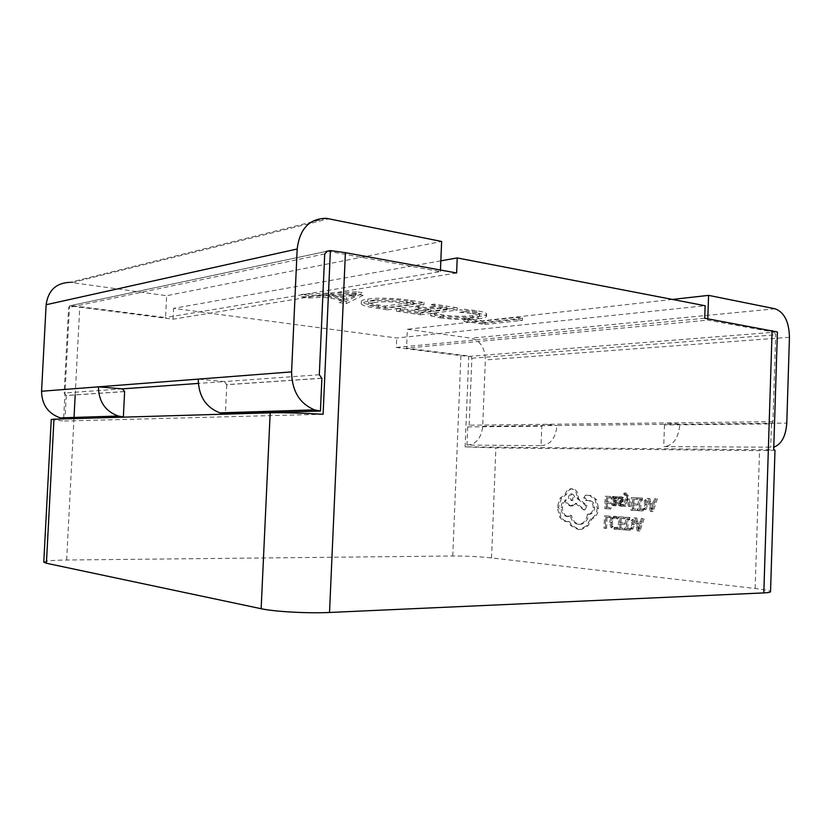 <?xml version="1.0" encoding="UTF-8"?>
<svg xmlns="http://www.w3.org/2000/svg" width="831" height="831" viewBox="0 0 831 831"><rect width="100%" height="100%" fill="white"/><g stroke="black" fill="none" stroke-linecap="round" stroke-linejoin="round"><path stroke-width="0.62" stroke-dasharray="4.16 3.12" d="M629.763 506.546L628.506 506.474L626.751 498.849L624.517 506.235L623.177 506.152L626.179 497.343L625.712 495.681L623.842 494.497L623.894 493.095L624.673 493.001L627.01 496.003L629.763 506.546L631.145 506.578L628.506 506.474M613.943 505.819L611.668 504.853L611.72 503.337L614.192 504.521L615.314 502.433L613.34 501.955L611.232 498.932L611.865 497.073L613.444 496.46L615.439 498.153L615.522 496.772L616.695 496.834L616.498 502.578L613.943 505.819L615.324 505.85L613.049 504.895L613.101 503.378L615.574 504.562L616.695 502.475L614.722 501.997L612.603 498.974L613.247 497.125L614.826 496.502L616.851 498.195L616.903 496.824L618.077 496.876L617.869 502.61L615.324 505.85M610.193 496.502L610.141 497.914L606.339 497.717L606.194 501.882L609.518 502.069L609.466 503.493L606.142 503.295L605.996 507.263L609.58 507.481L609.528 508.915L604.75 508.614L605.197 496.242L611.574 496.543L611.523 497.956L610.141 497.914M614.192 516.321L616.768 517.235L616.716 518.783L613.579 517.806L611.855 518.918L610.806 522.408L611.658 526.22L614.161 527.81L616.415 527.238L616.353 528.932L614.099 529.264L610.723 527.155L609.549 522.221L610.91 517.806L613.174 516.373L615.574 516.352L618.16 517.256L616.768 517.235M774.991 450.215L759.544 450.662L495.899 447.919L465.111 446.86L773.692 449.851M43.773 562.14C44.718 560.925 52.343 560.219 66.646 560.021L452.76 555.991C466.305 555.981 479.238 556.625 491.557 557.902L755.15 588.493C765.029 589.667 770.15 590.748 770.534 591.724M609.383 516.207L609.331 517.62L605.633 517.37L605.228 528.35L604.033 528.256L604.49 515.874L610.764 516.228L610.712 517.651L609.331 517.62M623.801 517.194L623.749 518.627L619.853 518.357L619.708 522.574L623.115 522.824L623.063 524.268L619.656 524.018L619.51 528.028L623.188 528.319L623.136 529.763L618.233 529.378L618.69 516.84L625.182 517.214L625.13 518.648L623.749 518.627M625.608 517.318L628.257 517.495L631.944 519.531L633.232 524.361L631.612 528.755L627.904 530.147L625.161 529.929L625.608 517.318L629.638 517.516L633.326 519.552L634.624 524.382L633.004 528.765L630.615 530.085L626.543 529.939L626.99 517.339M642.82 518.492L638.624 530.988L637.273 530.884L634.011 517.89L635.393 517.983L636.214 521.525L640.286 521.816L641.418 518.399L644.212 518.513L640.005 530.999L638.655 530.895L635.393 517.91L636.785 518.004L637.595 521.546L641.677 521.837L642.799 518.419L644.212 518.513M620.217 498.081L618.233 498.849L618.295 497.229L620.144 496.803L622.097 497.613L622.793 499.587L622.346 501.051L619.292 503.648L620.549 504.926L622.294 504.375L622.242 505.913L620.622 506.214L618.763 505.393L618.077 503.441L618.461 502.049L621.578 499.369L620.217 498.081L621.598 498.133L618.233 498.849M636.608 497.852L636.556 499.306L632.578 499.099L632.433 503.357L635.902 503.544L635.86 504.999L632.381 504.801L632.235 508.863L635.985 509.081L635.933 510.546L630.937 510.234L631.383 497.582L637.99 497.904L637.938 499.348L636.556 499.306M638.457 497.946L641.148 498.091L644.918 500.075L646.248 504.926L644.586 509.382L640.805 510.847L638 510.681L638.457 497.946L642.54 498.133L646.3 500.117L647.629 504.968L645.978 509.424L643.423 510.816L639.392 510.712L639.839 497.998M656.023 498.849L651.753 511.532L650.372 511.439L647.027 498.392L648.44 498.465L649.281 502.017L653.446 502.246L654.589 498.777L657.404 498.891L653.135 511.564L651.753 511.47L648.409 498.434L649.832 498.507L650.663 502.059L654.828 502.288L655.971 498.818L657.404 498.891M597.229 508.053C596.689 513.672 594.414 517.339 590.426 519.043L586.717 525.649L580.36 529.326L577.95 529.451L570.585 525.504L568.009 521.536L566.586 521.598C563.865 521.338 561.569 519.811 559.71 517.007L557.217 507.18L560.115 498.122L565.142 494.32C566.098 491.204 567.822 489.386 570.295 488.867L571.209 488.815C574.959 489.501 576.932 492.451 577.119 497.686L577.088 498.538L585.678 505.425L583.539 509.881L575.343 503.337L570.565 505.965C567.75 505.528 565.89 503.544 564.987 500.013C562.649 501.425 561.33 503.95 561.039 507.585C561.195 512.748 563.127 515.719 566.835 516.487L570.149 515.449C571.364 520.663 574.044 523.613 578.199 524.288L579.851 524.205C583.964 523.146 586.499 519.79 587.465 514.129L588.857 514.119C591.423 513.444 592.877 511.304 593.23 507.71C593.137 503.783 591.682 501.436 588.857 500.657L585.606 500.563L583.736 497.779L585.502 495.214L589.439 495.39L595.141 499.618L597.229 508.053L598.611 508.084C598.06 513.703 595.796 517.37 591.807 519.063L588.099 525.659L581.742 529.337L579.321 529.461L571.957 525.514L569.38 521.556L567.957 521.619C565.236 521.359 562.94 519.832 561.081 517.027L558.588 507.211L561.486 498.164L566.513 494.362C567.48 491.246 569.193 489.438 571.666 488.919L572.58 488.867C576.33 489.552 578.303 492.503 578.49 497.727L578.459 498.59L587.06 505.466L584.92 509.912L576.714 503.378L571.946 506.006C569.121 505.56 567.261 503.576 566.368 500.054C564.02 501.467 562.701 503.991 562.41 507.627C562.566 512.779 564.509 515.739 568.207 516.518L571.531 515.469C572.736 520.684 575.426 523.623 579.581 524.309L581.222 524.226C585.346 523.166 587.881 519.811 588.847 514.16L590.239 514.15C592.804 513.475 594.258 511.335 594.601 507.751C594.508 503.825 593.054 501.477 590.228 500.698L586.977 500.605L585.107 497.821L586.873 495.266L590.81 495.442L596.513 499.66L598.611 508.084M434.727 313.079L430.79 313.578L440.347 315.666C453.871 317.494 466.471 317.785 478.157 316.549C483.476 315.967 486.312 315.136 486.665 314.076C486.561 312.892 483.206 311.77 476.62 310.732L464.83 309.288L459.73 309.932L472.361 311.241C477.191 311.999 479.643 312.809 479.736 313.682C479.383 314.523 477.087 315.178 472.829 315.635C463.916 316.642 454.142 316.455 443.494 315.063L434.727 313.079L434.634 315.333L430.697 315.822L430.79 313.578M375.041 305.631L387.599 307.532L424.007 302.505L410.774 300.406C398.579 298.277 377.045 297.425 367.821 299.087C363.718 299.679 361.547 300.438 361.329 301.383C361.849 302.941 366.419 304.364 375.041 305.631L374.937 307.948L387.506 309.838L387.599 307.532M440.835 260.841L173.575 308.374L396.73 337.999L705.124 305.735M356.468 291.785L301.414 294.454L308.862 295.587L323.571 294.797L344.2 297.965L339.173 300.188L346.278 301.258L363.251 292.855L356.468 291.785L356.354 294.278L301.31 296.875L301.414 294.454M400.365 308.363L396.491 308.883L420.424 312.518L457.268 307.792L434.135 304.115L429.991 304.676L447.109 307.387L434.8 308.987L418.866 306.504L414.856 307.044L430.759 309.506L418.419 311.116L400.365 308.363L400.272 310.659L396.397 311.168L396.491 308.883M468.05 318.689L464.082 319.146L484.972 322.314L522.522 318.159L517.059 317.286L483.549 321.046L468.05 318.689L467.967 320.88L463.999 321.327L464.082 319.146M124.629 391.598L66.262 395.525L64.153 393.032L68.609 307.553L70.864 305.528L165.556 317.546L166.626 295.711L441.635 241.457M321.888 378.302L226.78 384.711L224.36 381.554L198.287 383.423M467.728 426.905L541.781 426.168L541.043 445.655L466.991 445.063L467.728 426.905L469.172 425.202L665.953 422.917L664.468 424.953L771.448 423.883L772.923 421.67L775.666 334.81L774.336 332.223L777.401 331.974M541.043 445.655C550.33 444.98 555.659 438.259 557.019 425.493L679.893 424.215C678.522 438.394 673.131 445.863 663.72 446.621L773.775 447.203M456.603 272.973L173.045 319.197L69.544 305.829L325.939 251.513M51.252 419.51L63.54 421.026L63.655 418.907M63.707 417.754L69.544 305.829M66.262 395.525L65.109 417.713M226.78 384.711L225.461 412.675M323.093 414.264L63.54 421.026M173.045 319.197L173.575 308.374M452.76 555.991L460.904 355.616L396.325 347.451L396.73 337.999M460.904 355.616L468.767 356.406L465.111 446.86M664.468 424.953L663.72 446.621M771.448 423.883L770.701 447.462M468.767 356.406L774.336 332.223L707.752 320.143L707.794 318.813M469.172 425.202L471.873 358.244L470.585 356.26L406.556 348.137L707.752 320.143M396.325 347.451L704.709 318.252M327.57 251.17L440.388 271.633L165.556 317.546M466.991 445.063C476.121 444.44 481.357 438.176 482.697 426.272L485.346 359.937C484.972 347.909 480.287 340.658 471.312 338.196L407.356 329.273L406.556 348.137M672.456 299.43L407.356 329.273M482.697 426.272L557.019 425.493L543.256 424.34L541.781 426.168M772.923 421.67L665.953 422.917L679.893 424.215L786.78 423.104M326.438 218.335L70.022 282.332L166.626 295.711M440.451 270.023L440.388 271.633M319.322 374.75L224.36 381.554L198.235 379.113M301.31 296.875L308.758 297.997L308.862 295.587M308.758 297.997L323.456 297.228L323.571 294.797M323.456 297.228L344.096 300.365L344.2 297.965M344.096 300.365L339.069 302.557L339.173 300.188M339.069 302.557L346.174 303.627L346.278 301.258M346.174 303.627L363.137 295.337L363.251 292.855M363.137 295.337L356.354 294.278M346.278 299.524L329.554 296.968L355.512 295.545L346.278 299.524L346.382 297.114L329.658 294.527L355.616 293.063L346.382 297.114M329.554 296.968L329.658 294.527M353.767 296.065L353.871 293.603M355.512 295.545L355.616 293.063M355.346 295.514L355.45 293.042M352.012 295.794L352.126 293.322M387.506 309.838L423.903 304.894L424.007 302.505M423.903 304.894L410.67 302.816L410.774 300.406M410.67 302.816C398.475 300.708 376.942 299.856 367.718 301.487L367.821 299.087M367.718 301.487C363.614 302.069 361.443 302.816 361.225 303.751C361.745 305.289 366.315 306.691 374.937 307.948M374.095 302.505C383.6 301.3 394.434 301.601 406.588 303.388L413.516 304.478L385.179 308.374L378.583 307.377C372.246 306.473 368.85 305.465 368.403 304.354C368.704 303.595 370.605 302.972 374.095 302.505L374.199 300.116C383.704 298.89 394.528 299.181 406.681 300.999L413.62 302.089L385.283 306.057L378.687 305.05C372.35 304.136 368.954 303.118 368.507 301.996C368.808 301.217 370.709 300.593 374.199 300.116M406.588 303.388L406.681 300.999M413.516 304.478L413.62 302.089M378.583 307.377L378.687 305.05M385.179 308.374L385.283 306.057M396.397 311.168L420.33 314.772L420.424 312.518M420.33 314.772L457.164 310.129L457.268 307.792M457.164 310.129L434.042 306.494L434.135 304.115M434.042 306.494L429.897 307.034L429.991 304.676M429.897 307.034L447.005 309.714L447.109 307.387M447.005 309.714L434.696 311.293L434.8 308.987M434.696 311.293L418.772 308.831L418.866 306.504M418.772 308.831L414.752 309.361L414.856 307.044M414.752 309.361L430.666 311.802L430.759 309.506M430.666 311.802L418.315 313.38L418.419 311.116M418.315 313.38L400.272 310.659M430.697 315.822L440.264 317.878L440.347 315.666M440.264 317.878C453.778 319.696 466.378 319.987 478.064 318.772L478.157 316.549M478.064 318.772C483.382 318.2 486.218 317.39 486.571 316.341C486.467 315.167 483.112 314.066 476.527 313.038L476.62 310.732M476.527 313.038L464.737 311.615L464.83 309.288M464.737 311.615L459.636 312.238L459.73 309.932M459.636 312.238L472.268 313.536L472.361 311.241M472.268 313.536C477.098 314.284 479.549 315.084 479.643 315.946C479.3 316.777 476.994 317.421 472.735 317.868L472.829 315.635M472.735 317.868C463.823 318.865 454.048 318.668 443.401 317.286L443.494 315.063M443.401 317.286L434.634 315.333M463.999 321.327L484.889 324.474L484.972 322.314M484.889 324.474L522.429 320.382L522.522 318.159M522.429 320.382L516.965 319.53L517.059 317.286M516.965 319.53L483.465 323.217L483.549 321.046M483.465 323.217L467.967 320.88M610.712 517.651L605.633 517.37M607.014 517.391L606.609 528.36L605.228 528.35M606.609 528.36L604.033 528.256M605.415 528.267L605.872 515.895L604.49 515.874M605.872 515.895L610.764 516.228M618.16 517.256L618.098 518.804L616.716 518.783M618.098 518.804L614.971 517.827L613.236 518.939L612.187 522.429L613.039 526.241L615.553 527.82L617.797 527.249L616.415 527.238M617.797 527.249L617.734 528.942L616.353 528.932M617.734 528.942L615.48 529.274L612.104 527.166L610.93 522.232L612.291 517.827L615.574 516.352M625.13 518.648L619.853 518.357M621.245 518.378L621.089 522.595L619.708 522.574M621.089 522.595L623.115 522.824M624.497 522.844L624.445 524.288L623.063 524.268M624.445 524.288L619.656 524.018M621.037 524.029L620.892 528.049L619.51 528.028M620.892 528.049L623.188 528.319M624.569 528.329L624.517 529.783L623.136 529.763M624.517 529.783L618.233 529.378M619.614 529.389L620.071 516.872L618.69 516.84M620.071 516.872L625.182 517.214M627.831 528.589L628.184 518.866L632.401 520.476L633.305 524.236L632.121 527.727L630.397 528.641L626.449 528.568L626.803 518.835L631.02 520.455L631.924 524.216L630.729 527.706L629.005 528.63L626.449 528.568M626.543 529.939L625.161 529.929M628.184 518.866L626.803 518.835M637.948 523.011L641.231 523.25L639.351 529.316L637.948 523.011L636.556 522.99L639.849 523.229L637.959 529.305L636.556 522.99M640.005 530.999L638.624 530.988M638.655 530.895L637.273 530.884M635.393 517.91L634.011 517.89M636.785 518.004L635.393 517.983M637.595 521.546L636.214 521.525M641.677 521.837L640.286 521.816M642.799 518.419L641.418 518.399M641.231 523.25L639.849 523.229M639.558 528.443L638.177 528.423M639.382 529.316L637.99 529.305M639.351 529.316L637.959 529.305M639.216 528.412L637.834 528.402M611.523 497.956L606.339 497.717M607.721 497.759L607.575 501.924L606.194 501.882M607.575 501.924L609.518 502.069M610.899 502.111L610.847 503.524L609.466 503.493M610.847 503.524L606.142 503.295M607.523 503.337L607.378 507.294L605.996 507.263M607.378 507.294L609.58 507.481M610.962 507.512L610.91 508.946L609.528 508.915M610.91 508.946L604.75 508.614M606.131 508.645L606.578 496.294L605.197 496.242M606.578 496.294L611.574 496.543M614.057 500.314L614.171 498.153L615.075 497.8L616.332 498.59L616.768 500.428L616.737 501.29L612.686 500.272L612.79 498.101L613.693 497.748L614.95 498.548L615.356 501.249L612.686 500.272M613.049 504.895L611.668 504.853M613.101 503.378L611.72 503.337M616.695 502.475L615.314 502.433M616.903 496.824L615.522 496.772M618.077 496.876L616.695 496.834M616.332 498.59L614.95 498.548M616.737 501.29L615.356 501.249M619.614 498.891L619.677 497.27L618.295 497.229M619.677 497.27L621.526 496.845L623.479 497.655L624.174 499.628L623.728 501.093L620.767 502.132M622.149 502.163L620.965 502.869L621.006 504.583L619.625 504.542M621.006 504.583L622.523 504.936L623.676 504.417L622.294 504.375M623.676 504.417L623.624 505.944L622.242 505.913M623.624 505.944L622.004 506.245L620.144 505.425L619.459 503.482L619.843 502.08L621.349 500.979L619.968 500.937M621.349 500.979L622.959 499.41L621.598 498.133M629.888 506.505L628.257 499.628L626.875 499.576M628.257 499.628L628.132 498.891M628.101 498.891L627.935 499.618L626.553 499.576M627.935 499.618L625.899 506.276L624.517 506.235M625.899 506.276L623.177 506.152M624.569 506.193L627.561 497.385L626.179 497.343M627.561 497.385L625.909 494.403L623.842 494.497M625.224 494.549L625.276 493.147L623.894 493.095M625.276 493.147L626.055 493.053L628.392 496.045L631.145 506.578M637.938 499.348L632.578 499.099M633.97 499.14L633.814 503.389L632.433 503.357M633.814 503.389L635.902 503.544M637.294 503.586L637.242 505.04L635.86 504.999M637.242 505.04L632.381 504.801M633.762 504.843L633.617 508.894L632.235 508.863M633.617 508.894L635.985 509.081M637.377 509.123L637.325 510.577L635.933 510.546M637.325 510.577L630.937 510.234M632.318 510.265L632.765 497.634L631.383 497.582M632.765 497.634L637.99 497.904M640.701 509.32L641.054 499.514L645.355 501.072L646.289 504.843L645.074 508.385L643.215 509.361L639.319 509.289L639.662 499.462L643.973 501.031L644.898 504.812L643.693 508.343L641.833 509.33L639.319 509.289M639.392 510.712L638 510.681M641.054 499.514L639.662 499.462M651.016 503.534L654.371 503.721L652.46 509.87L651.016 503.534L649.634 503.493L652.989 503.679L651.068 509.839L649.634 503.493M653.135 511.564L651.753 511.532M651.753 511.47L650.372 511.439M648.409 498.434L647.027 498.392M649.832 498.507L648.44 498.465M650.663 502.059L649.281 502.017M654.828 502.288L653.446 502.246M655.971 498.818L654.589 498.777M654.371 503.721L652.989 503.679M652.678 508.977L651.286 508.946M652.325 508.956L650.943 508.925M572.33 493.978C575.249 496.055 575.291 498.268 572.466 500.605L572.081 500.626C569.183 498.558 569.142 496.346 571.967 493.998L570.959 493.936C573.878 496.014 573.92 498.226 571.084 500.563L570.71 500.584C567.812 498.517 567.77 496.304 570.596 493.957L570.959 493.936M591.807 519.063L590.426 519.043M588.099 525.659L586.717 525.649M569.38 521.556L568.009 521.536M566.513 494.362L565.142 494.32M578.459 498.59L577.088 498.538M587.06 505.466L585.678 505.425M584.92 509.912L583.539 509.881M576.714 503.378L575.343 503.337M566.368 500.054L564.987 500.013M571.531 515.469L570.149 515.449M588.847 514.16L587.465 514.129M590.228 500.698L588.857 500.657M587.05 495.245L585.668 495.203M590.81 495.442L589.439 495.39M755.15 588.493L759.544 450.662M491.557 557.902L495.899 447.919M122.396 388.866L64.153 393.032M66.646 560.021L73.98 418.409M75.206 394.922L79.734 307.387M775.084 308.789L471.312 338.196M789.45 337.282L485.346 359.937M471.873 358.244L775.666 334.81M72.141 282.54L329.024 218.719M324.724 253.933L68.609 307.553M615.698 517.796L614.317 517.775M613.236 518.939L611.855 518.918M612.187 522.429L610.806 522.408M613.039 526.241L611.658 526.22M615.553 527.82L614.161 527.81M615.48 529.274L614.099 529.264M612.104 527.166L610.723 527.155M610.93 522.232L609.549 522.221M612.291 517.827L610.91 517.806M629.638 517.516L628.257 517.495M633.326 519.552L631.944 519.531M634.624 524.382L633.232 524.361M633.004 528.765L631.612 528.755M629.285 530.157L627.904 530.147M629.285 528.703L627.904 528.682M629.576 518.96L628.194 518.939M632.401 520.476L631.02 520.455M633.305 524.236L631.924 524.216M632.121 527.727L630.729 527.706M615.262 504.583L613.88 504.542M614.722 501.997L613.34 501.955M612.603 498.974L611.232 498.932M613.247 497.125L611.865 497.073M614.826 496.502L613.444 496.46M617.869 502.61L616.498 502.578M615.179 500.916L613.797 500.875M613.787 499.171L612.405 499.119M614.171 498.153L612.79 498.101M615.075 497.8L613.693 497.748M616.768 500.428L615.387 500.387M621.526 496.845L620.144 496.803M623.479 497.655L622.097 497.613M624.174 499.628L622.793 499.587M623.728 501.093L622.346 501.051M620.965 502.869L619.583 502.828M620.674 503.69L619.292 503.648M621.931 504.968L620.549 504.926M622.004 506.245L620.622 506.214M620.144 505.425L618.763 505.393M619.459 503.482L618.077 503.441M619.843 502.08L618.461 502.049M622.616 500.252L621.235 500.21M622.959 499.41L621.578 499.369M627.093 495.723L625.712 495.681M625.909 494.403L624.528 494.352M626.055 493.053L624.673 493.001M628.392 496.045L627.01 496.003M642.54 498.133L641.148 498.091M646.3 500.117L644.918 500.075M647.629 504.968L646.248 504.926M645.978 509.424L644.586 509.382M642.186 510.878L640.805 510.847M642.186 509.413L640.805 509.382M642.477 499.587L641.096 499.545M645.355 501.072L643.973 501.031M646.289 504.843L644.898 504.812M645.074 508.385L643.693 508.343M579.321 529.461L577.95 529.451M571.957 525.514L570.585 525.504M567.957 521.619L566.586 521.598M561.081 517.027L559.71 517.007M558.588 507.211L557.217 507.18M561.486 498.164L560.115 498.122M572.58 488.867L571.209 488.815M578.49 497.727L577.119 497.686M571.946 506.006L570.565 505.965M562.41 507.627L561.039 507.585M568.207 516.518L566.835 516.487M579.581 524.309L578.199 524.288M589.356 514.192L587.974 514.171M594.601 507.751L593.23 507.71M587.361 500.542L585.99 500.501M586.977 500.605L585.606 500.563M585.107 497.821L583.736 497.779M596.513 499.66L595.141 499.618M124.286 391.536L65.929 395.473M321.493 378.23L226.406 384.649M326.022 251.461L70.864 305.528M361.329 301.383L361.225 303.751M368.507 301.996L368.403 304.354M486.665 314.076L486.571 316.341M479.736 313.682L479.643 315.946M614.971 517.827L613.579 517.806M616.509 527.768L615.127 527.758M616.882 529.222L615.491 529.202M614.556 516.404L613.174 516.373M630.615 530.085L629.233 530.074M629.005 528.63L630.397 528.641M615.574 504.562L614.192 504.521M614.327 496.523L612.946 496.481M615.968 505.819L614.587 505.788M613.413 497.769L614.795 497.811M621.069 498.164L619.687 498.112M620.747 496.886L619.365 496.834M622.523 504.936L621.141 504.895M622.803 506.204L621.422 506.172M625.639 494.414L624.258 494.362M625.546 493.084L624.164 493.032M643.423 510.816L642.041 510.785M641.833 509.33L643.215 509.361M581.742 529.337L580.36 529.326M571.666 488.919L570.295 488.867M572.985 505.954L571.603 505.913M569.256 516.456L567.885 516.435M581.222 524.226L579.851 524.205M590.239 514.15L588.857 514.119M587.288 500.542L585.907 500.511M587.06 500.605L585.678 500.563M586.873 495.266L585.502 495.214M571.084 500.563L572.466 500.605M570.596 493.957L571.967 493.998"/><path stroke-width="1.25" d="M46.411 563.252L53.963 419.198L51.252 419.51L43.773 562.14L46.411 563.252L261.142 608.718C274.344 611.668 308.041 613.538 329.523 612.468L763.814 592.908C768.228 592.7 770.472 592.306 770.534 591.724L774.991 450.215L773.692 449.851L777.401 331.974L704.709 318.252L705.124 305.735L457.216 257.932L440.835 260.841M65.109 417.713L65.057 418.679L123.362 416.933L118.272 416.04C105.319 411.283 98.692 401.55 98.411 386.841L198.235 379.113C198.557 396.096 205.776 407.346 219.872 412.851L225.398 413.89L320.434 411.054L314.565 409.88C299.596 403.658 291.941 390.996 291.588 371.883L297.186 248.999C299.731 228.65 309.485 218.439 326.438 218.335L441.635 241.457L440.451 270.023M65.057 418.679L60.258 417.868C48.053 413.537 41.83 404.655 41.56 391.245L46.131 304.728C48.177 290.362 56.144 282.893 70.022 282.332M198.287 383.423L122.396 388.866L124.629 391.598L123.362 416.933M320.434 411.054L321.888 378.302L319.322 374.75L324.724 253.933L327.466 251.159L330.395 250.578L345.405 252.676L456.603 272.973L457.216 257.932M773.775 447.203C781.514 444.253 785.846 436.223 786.78 423.104L789.45 337.282C789.066 321.722 784.277 312.227 775.084 308.789L708.583 295.369L672.456 299.43M63.655 418.907L63.707 417.754M330.395 250.578L323.093 414.264C300.791 413.028 283.153 412.54 270.179 412.82L53.963 419.198M225.461 412.675L225.398 413.89M327.57 251.17L325.939 251.513M707.794 318.813L708.583 295.369M122.396 388.866L98.411 386.841L41.56 391.245M198.235 379.113L291.588 371.883M73.98 418.409L75.206 394.922M261.142 608.718L270.179 412.82M329.523 612.468L345.405 252.676M763.814 592.908L772.113 330.551M46.131 304.728L297.186 248.999M118.272 416.04L60.258 417.868M314.565 409.88L219.872 412.851M327.466 251.159L326.022 251.461"/></g></svg>
